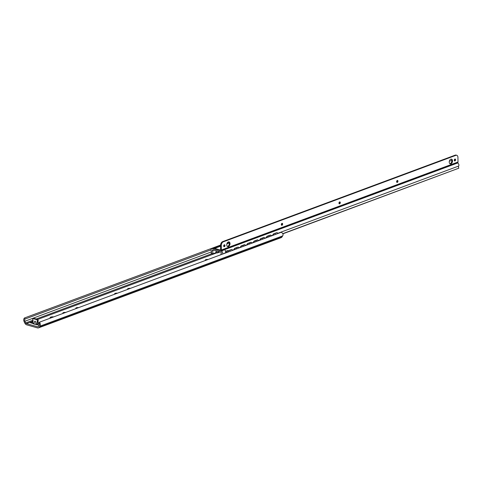 <?xml version="1.0" encoding="UTF-8"?>
<svg xmlns="http://www.w3.org/2000/svg" width="483" height="483" viewBox="0 0 483 483"><rect width="100%" height="100%" fill="white"/><g stroke="black" fill="none" stroke-linecap="round" stroke-linejoin="round"><path stroke-width="0.72" d="M63.14 313.376A1.962 0.64 179.3 0 1 62.862 313.056A1.962 0.64 179.3 0 1 63.37 312.616A1.962 0.64 179.3 0 1 65.652 312.441M114.924 294.117A1.962 0.64 179.3 0 1 114.646 293.797A1.962 0.64 179.3 0 1 115.153 293.362A1.962 0.64 179.3 0 1 117.435 293.187M205.541 260.422A1.962 0.64 179.3 0 1 205.269 260.096A1.962 0.64 179.3 0 1 205.77 259.661A1.962 0.64 179.3 0 1 208.058 259.486M127.868 289.305A1.962 0.64 179.3 0 1 127.59 288.985A1.962 0.64 179.3 0 1 128.098 288.55A1.962 0.64 179.3 0 1 130.38 288.369M76.085 308.565A1.962 0.64 179.3 0 1 75.813 308.239A1.962 0.64 179.3 0 1 76.314 307.804A1.962 0.64 179.3 0 1 78.602 307.629M37.529 327.903L26.619 324.817A2.868 2.01 69.6 0 1 24.856 323.169L24.15 321.708A3.019 2.113 69.6 0 1 24.536 317.965L25.122 319.009A1.811 1.268 -110.4 0 0 24.875 321.261L25.69 322.928A1.208 0.845 -110.4 0 0 26.426 323.628L37.686 326.81A1.208 0.845 -110.4 0 0 38.097 326.798A1.208 0.845 -110.4 0 0 38.417 326.526L39.195 325.313A1.811 1.268 -110.4 0 0 38.894 322.904L39.455 322.185A3.019 2.113 69.6 0 1 39.938 326.17L39.262 327.239A2.868 2.01 69.6 0 1 38.495 327.879A2.868 2.01 69.6 0 1 37.529 327.903M39.395 324.051L37.909 323.634M33.067 323.067L32.138 323.254M35.748 324.407L33.907 324.075L34.378 322.04C35.066 320.356 35.597 321.032 35.977 324.051L35.748 324.407L36.907 324.733L37.07 321.479L38.217 321.273L38.211 320.682L37.402 320.984L37.408 321.575M33.17 318.774A1.208 0.845 69.6 0 1 33.575 318.762L34.384 318.466A1.208 0.845 69.6 0 0 33.979 318.472L33.17 318.774A1.208 0.845 69.6 0 0 32.693 319.655L33.037 320.338L32.892 323.586M32.989 323.495L30.381 322.759L33.055 321.926M37.897 322.487L38.978 322.795M39.226 325.258L36.913 324.733M50.486 318.08A2.415 0.785 179.3 0 1 50.075 317.651A2.415 0.785 179.3 0 1 50.697 317.114A2.415 0.785 179.3 0 1 53.631 316.914M38.495 327.879L281.227 237.612A2.868 2.01 69.6 0 0 281.987 236.972L282.67 235.903A3.019 2.113 69.6 0 0 283.008 233.857L281.631 232.377L280.973 232.371L281.444 232.341M211.047 249.868L25.122 319.009M228.845 241.989L227.632 242.442M220.616 245.05L24.536 317.965M280.973 232.371L39.455 322.185M37.885 321.4L37.916 324.075A1.509 0.96 -74.2 0 1 37.789 324.848M34.384 318.466L37.3 319.287A1.208 0.845 69.6 0 1 38.211 320.682M37.402 320.984A1.208 0.845 -110.4 0 0 36.491 319.589L37.3 319.287M33.575 318.762L36.491 319.589M32.826 322.994L32.808 321.853M218.244 251.426L217.579 252.748A0.604 0.423 69.6 0 1 217.193 252.923L216.318 252.675M229.413 251.54L230.771 251.039M235.885 249.137L237.244 248.63M242.357 246.728L243.716 246.221M248.83 244.32L250.188 243.818M255.308 241.917L256.66 241.409M261.78 239.508L263.138 239M268.252 237.099L269.611 236.598M274.724 234.696L276.083 234.189M219.433 246.089A1.509 0.996 100.5 0 0 219.095 246.131L216.299 247.169A1.509 0.996 100.5 0 0 215.967 247.381M227.728 252.168A1.509 0.918 -69.2 0 1 228.773 250.695L228.55 250.611A1.509 0.918 110.8 0 0 227.475 252.265M231.912 249.614A1.509 0.918 110.8 0 0 231.804 249.56A1.509 0.918 110.8 0 0 231.339 249.572L228.773 250.695M231.339 249.572L228.55 250.611M231.562 249.657A1.509 0.918 -69.2 0 1 232.033 249.645A1.509 0.918 -69.2 0 1 232.498 250.393M234.158 249.777A1.509 0.918 -69.2 0 1 235.203 248.304L234.98 248.214A1.509 0.918 110.8 0 0 233.911 249.868M238.385 247.205A1.509 0.918 110.8 0 0 238.282 247.151A1.509 0.918 110.8 0 0 237.811 247.163L234.98 248.214M237.811 247.163L238.034 247.248A1.509 0.918 -69.2 0 1 238.505 247.236A1.509 0.918 -69.2 0 1 238.97 247.99M240.631 247.368A1.509 0.918 -69.2 0 1 241.675 245.895L241.452 245.811A1.509 0.918 110.8 0 0 240.383 247.465M244.857 244.796A1.509 0.918 110.8 0 0 244.754 244.742A1.509 0.918 110.8 0 0 244.283 244.754L241.452 245.811M244.283 244.754L244.507 244.839A1.509 0.918 -69.2 0 1 244.978 244.827A1.509 0.918 -69.2 0 1 245.442 245.581M247.109 244.966A1.509 0.918 -69.2 0 1 248.147 243.486L247.924 243.402A1.509 0.918 110.8 0 0 246.855 245.056M251.335 242.394A1.509 0.918 110.8 0 0 251.226 242.339A1.509 0.918 110.8 0 0 250.755 242.351L247.924 243.402M250.755 242.351L250.979 242.436A1.509 0.918 -69.2 0 1 251.45 242.424A1.509 0.918 -69.2 0 1 251.915 243.172M253.581 242.557A1.509 0.918 -69.2 0 1 254.619 241.077L254.396 240.993A1.509 0.918 110.8 0 0 253.327 242.647M257.807 239.985A1.509 0.918 110.8 0 0 257.699 239.93A1.509 0.918 110.8 0 0 257.228 239.942L254.396 240.993M257.228 239.942L257.451 240.027A1.509 0.918 -69.2 0 1 257.922 240.015A1.509 0.918 -69.2 0 1 258.387 240.769M260.053 240.148A1.509 0.918 -69.2 0 1 261.098 238.674L260.868 238.59A1.509 0.918 110.8 0 0 259.8 240.244M264.279 237.576A1.509 0.918 110.8 0 0 264.171 237.521A1.509 0.918 110.8 0 0 263.7 237.533L260.868 238.59M263.7 237.533L263.929 237.618A1.509 0.918 -69.2 0 1 264.394 237.606A1.509 0.918 -69.2 0 1 264.859 238.361M266.525 237.745A1.509 0.918 -69.2 0 1 267.57 236.265L267.347 236.181A1.509 0.918 110.8 0 0 266.272 237.835M270.752 235.173A1.509 0.918 110.8 0 0 270.643 235.118A1.509 0.918 110.8 0 0 270.178 235.13L267.347 236.181M270.178 235.13L270.402 235.215A1.509 0.918 -69.2 0 1 270.866 235.203A1.509 0.918 -69.2 0 1 271.337 235.952M272.998 235.336A1.509 0.918 -69.2 0 1 274.042 233.857L273.819 233.772A1.509 0.918 110.8 0 0 272.744 235.426M277.224 232.764A1.509 0.918 110.8 0 0 277.115 232.709A1.509 0.918 110.8 0 0 276.65 232.721L273.819 233.772M276.65 232.721L274.042 233.857M276.874 232.806A1.509 0.918 -69.2 0 1 277.339 232.794A1.509 0.918 -69.2 0 1 277.81 233.549M270.402 235.215L267.57 236.265M263.929 237.618L261.098 238.674M257.451 240.027L254.619 241.077M250.979 242.436L248.147 243.486M244.507 244.839L241.675 245.895M238.034 247.248L235.203 248.304M220.924 254.698A3.019 2.113 69.6 0 1 221.305 253.183A0.604 0.423 -110.4 0 0 220.924 252.18L212.822 249.892A0.604 0.423 -110.4 0 0 212.466 250.683A3.019 2.113 69.6 0 1 212.544 253.853L211.198 253.086A1.811 1.268 69.6 0 0 211.294 251.009A1.829 1.28 69.6 0 1 211.826 248.624A1.829 1.28 69.6 0 1 212.387 248.63L221.329 251.16A1.829 1.28 69.6 0 1 222.524 252.368A1.829 1.28 69.6 0 1 222.53 254.1M282.947 233.597L458.85 168.181A1.811 1.268 69.6 0 1 458.705 166.037A1.829 1.28 -110.4 0 0 458.753 164.28A1.829 1.28 -110.4 0 0 457.546 163.025L457.335 162.964M449.969 160.881L449.498 160.748M225.609 252.959L225.627 251.317L227.662 250.562L227.765 251.371M227.578 251.806L227.113 252.398M225.633 252.422A1.829 1.28 69.6 0 1 225.483 252.772A1.811 1.268 -110.4 0 0 225.35 253.056M221.329 251.16L224.323 249.753A1.829 1.28 69.6 0 1 225.627 251.317M215.653 247.495A1.829 1.28 69.6 0 1 215.714 247.477A1.829 1.28 69.6 0 1 216.275 247.477L220.616 245.865M212.544 253.853L216.342 252.669A2.113 0.688 -0.7 0 0 218.352 251.963M282.996 233.772L458.85 168.181M215.672 252.694L216.324 251.003M455.215 155.152L455.886 155.339A3.019 1.92 -74.2 0 1 456.743 155.291L456.073 155.097A3.019 1.92 105.8 0 0 455.215 155.152L222.597 241.657A3.019 1.92 105.8 0 0 220.61 245.261L220.628 249.989M456.743 155.291A3.019 1.92 -74.2 0 1 457.944 157.446L457.999 162.01A1.208 0.845 69.6 0 1 457.528 162.892L220.864 250.9A1.208 0.845 -110.4 0 0 221.341 250.025L457.999 162.01M455.886 155.339L223.273 241.844L222.597 241.657M220.61 245.261L221.28 245.455A3.019 1.92 -74.2 0 1 223.273 241.844M221.28 245.455L221.341 250.025M452.523 160.893A2.445 1.558 -74.2 0 1 450.216 163.858A2.445 1.558 -74.2 0 1 449.383 161.081A2.445 1.558 -74.2 0 1 451.551 159.149A2.445 1.558 -74.2 0 1 452.523 160.893M230.017 243.637A2.445 1.558 -74.2 0 1 227.716 246.602A2.445 1.558 -74.2 0 1 226.883 243.824A2.445 1.558 -74.2 0 1 229.045 241.892A2.445 1.558 -74.2 0 1 230.017 243.637M282.652 224.07A0.996 0.634 -74.2 0 1 281.71 225.277A0.996 0.634 -74.2 0 1 281.372 224.142A0.996 0.634 -74.2 0 1 282.253 223.357A0.996 0.634 -74.2 0 1 282.652 224.07M397.95 181.191A0.996 0.634 -74.2 0 1 397.008 182.399A0.996 0.634 -74.2 0 1 396.67 181.264A0.996 0.634 -74.2 0 1 397.551 180.479A0.996 0.634 -74.2 0 1 397.95 181.191M455.596 159.752A0.996 0.634 -74.2 0 1 454.66 160.96A0.996 0.634 -74.2 0 1 454.316 159.825A0.996 0.634 -74.2 0 1 455.197 159.04A0.996 0.634 -74.2 0 1 455.596 159.752M340.298 202.631A0.996 0.634 -74.2 0 1 339.362 203.838A0.996 0.634 -74.2 0 1 339.024 202.703A0.996 0.634 -74.2 0 1 339.905 201.918A0.996 0.634 -74.2 0 1 340.298 202.631M225 245.503A0.996 0.634 -74.2 0 1 224.064 246.71A0.996 0.634 -74.2 0 1 223.726 245.581A0.996 0.634 -74.2 0 1 224.607 244.796A0.996 0.634 -74.2 0 1 225 245.503M449.896 163.701A2.445 1.558 105.8 0 0 451.846 160.706A2.445 1.558 105.8 0 0 451.194 159.112M227.396 246.451A2.445 1.558 105.8 0 0 229.347 243.45A2.445 1.558 105.8 0 0 228.694 241.862M281.42 225.018A0.996 0.634 105.8 0 0 281.975 223.877A0.996 0.634 105.8 0 0 281.873 223.418M396.718 182.145A0.996 0.634 105.8 0 0 397.274 180.998A0.996 0.634 105.8 0 0 397.171 180.545M454.364 160.706A0.996 0.634 105.8 0 0 454.926 159.559A0.996 0.634 105.8 0 0 454.817 159.106M339.072 203.584A0.996 0.634 105.8 0 0 339.627 202.437A0.996 0.634 105.8 0 0 339.519 201.979M223.774 246.457A0.996 0.634 105.8 0 0 224.329 245.316A0.996 0.634 105.8 0 0 224.227 244.857M220.622 246.173L214.615 248.407L214.627 249.264L220.453 250.912A1.208 0.845 -110.4 0 0 220.864 250.9M214.615 248.407L220.447 250.055M449.377 161.105L451.846 160.555M229.298 242.949L226.877 243.849M38.411 326.538L37.686 326.81M216.831 252.82L37.632 319.462M33.043 321.165L26.426 323.628M33.949 323.9L32.874 323.592M211.524 251.854L24.875 321.261M282.67 235.903L39.938 326.17M33.073 323.23L34.039 323.507M35.977 324.051L37.106 324.371M211.91 253.678L36.267 318.997M32.82 320.277L25.69 322.928M281.987 236.972L39.262 327.239M219.88 251.891L217.579 252.748M224.323 249.753L457.546 163.025M226.992 243.492L229.226 242.659M212.387 248.63L216.275 247.477M226.418 251.027L226.436 252.651M223.08 253.895L225.621 252.718M232.456 250.176L233.953 249.62M238.928 247.767L240.425 247.211M245.4 245.364L246.898 244.803M251.872 242.955L253.37 242.4M258.345 240.546L259.842 239.991M264.823 238.143L266.314 237.582M271.295 235.734L272.786 235.179M277.767 233.325L458.705 166.037M216.33 251.257L216.342 252.669M212.466 250.683L213.824 250.176M220.043 251.933L217.398 252.917M275.956 234.237A1.678 1.678 0 0 0 275.425 234.146M269.484 236.64A1.678 1.678 0 0 0 268.953 236.549M263.012 239.049A1.678 1.678 0 0 0 262.48 238.958M256.533 241.458A1.678 1.678 0 0 0 256.008 241.367M250.061 243.861A1.678 1.678 0 0 0 249.536 243.77M243.589 246.27A1.678 1.678 0 0 0 243.064 246.179M237.117 248.679A1.678 1.678 0 0 0 236.592 248.588M230.645 251.088A1.678 1.678 0 0 0 230.113 250.991M215.714 247.477L211.826 248.624M215.684 247.483L220.616 245.648M227.101 243.239L229.159 242.472"/></g></svg>
